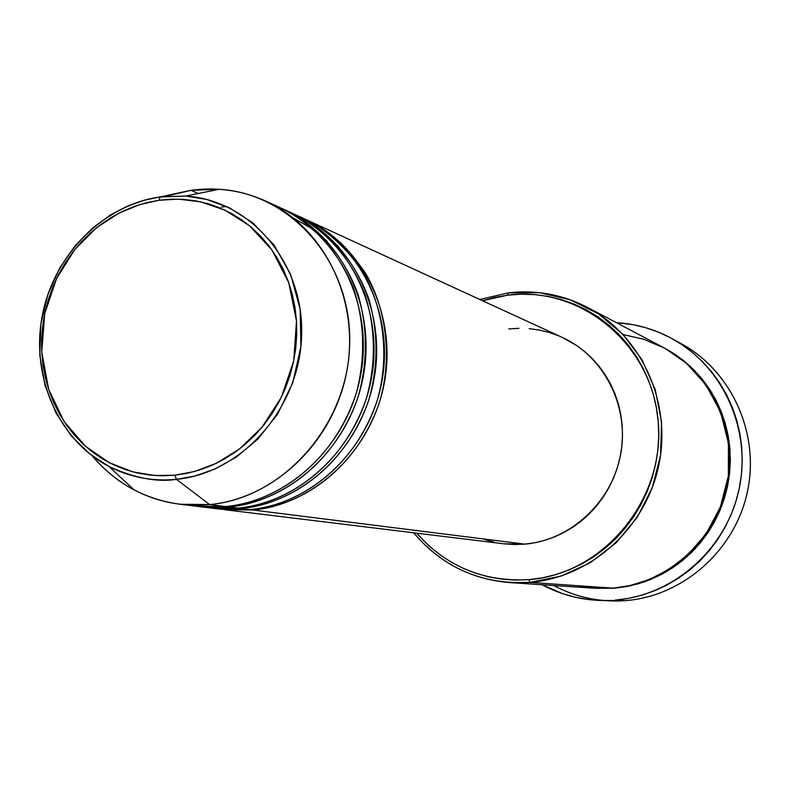 <?xml version="1.0" encoding="UTF-8"?>
<svg xmlns="http://www.w3.org/2000/svg" width="790" height="790" viewBox="0 0 790 790"><rect width="100%" height="100%" fill="white"/><g stroke="black" fill="none" stroke-linecap="round" stroke-linejoin="round"><path stroke-width="1.19" d="M165.722 196.315L190.923 190.321L160.024 196.937L158.978 200.265L178.441 199.139L200.63 201.835L224.854 210.101L249.531 225.752L271.977 250.015L288.715 282.603L296.487 320.997L293.732 360.832L281.319 397.35L262.092 427.163L239.469 448.987L216.322 463.305L194.498 471.512L174.916 475.185L155.255 475.56L133.115 471.946L109.297 462.713L85.448 446.251L64.168 421.643L48.664 389.411L41.761 352.063L44.714 313.66L56.613 278.445L74.872 249.462L96.419 227.866L118.638 213.3L139.791 204.571L158.978 200.265L160.024 196.937L144.748 200.077L128.138 205.835L110.531 214.9L92.568 227.974L75.208 245.581L59.783 267.919L47.834 294.561L40.833 324.364L39.826 355.5L45.099 385.777L56.041 413.111L71.377 436.021L89.507 453.776L108.852 466.416C134.557 478.138 157.082 482.443 176.427 479.342L174.916 475.185L162.325 475.807L149.823 475.076L137.519 473.022L125.561 469.665L114.027 465.043L103.056 459.207L92.726 452.216L83.138 444.158L74.388 435.093L66.548 425.119L59.684 414.335L53.858 402.851L49.118 390.764L45.504 378.193L43.045 365.257L41.761 352.063L41.673 338.752L42.759 325.431L45.02 312.228L48.437 299.252L52.97 286.642L58.579 274.495L65.224 262.922L72.838 252.04L81.35 241.947L90.692 232.734L100.784 224.498L111.518 217.299L122.815 211.226L134.557 206.328L146.654 202.665L158.978 200.265L171.42 199.169L183.863 199.396L196.187 200.946L208.274 203.8L220.005 207.958L231.273 213.379L241.947 220.005L251.941 227.797L261.135 236.674L269.449 246.549L276.776 257.343L283.057 268.936L288.222 281.22L292.211 294.078L294.976 307.389L296.487 320.997L296.734 334.782L295.707 348.607L293.416 362.324L289.881 375.793L285.141 388.878L279.245 401.438L272.254 413.358L264.225 424.516L255.269 434.806L245.463 444.108L234.906 452.344L223.718 459.434L211.997 465.31L199.88 469.912L187.477 473.21L174.916 475.185L176.427 479.342C152.421 481.604 129.896 477.298 108.852 466.416C58.164 439.862 30.583 376.129 42.245 315.714C53.71 255.259 102.986 204.985 160.024 196.937L171.815 194.409M305.009 219.126C327.692 229.297 347.946 247.458 365.77 273.626C387.228 310.48 392.571 361.06 378.736 404.51C350.592 481.406 288.064 507.536 252.741 509.994L224.212 509.649L252.741 509.994L524.837 544.142L252.741 509.994C315.299 504.227 372.268 449.678 384.463 382.202C396.975 314.776 362.877 245.394 306.392 219.758L562.263 337.399C604.093 356.428 629.433 406.149 620.723 453.934C612.25 501.749 570.973 540.212 524.837 544.142L514.557 544.527L503.714 543.796L524.837 544.142L535.067 542.7L545.139 540.222L554.965 536.726L564.445 532.243L573.481 526.812L581.973 520.482L589.844 513.322L597.023 505.393L603.422 496.782L608.971 487.568L613.633 477.841L617.346 467.7L620.081 457.252L621.799 446.597L622.49 435.843L622.155 425.099L620.792 414.474L618.412 404.075L615.045 394.003L610.729 384.355L605.505 375.22L599.432 366.708L592.569 358.877L584.995 351.827L576.779 345.595L562.154 337.35M338.485 246.49L328.679 238.017M250.42 506.281L249.966 507.289M293.771 213.962C323.189 227.313 353.436 256.128 368.821 298.956C378.568 333.103 378.38 367.33 368.278 401.626C339.779 479.52 276.54 506.005 240.822 508.493L211.977 508.158L221.18 509.283L249.788 509.619C285.486 507.219 349.219 480.281 376.83 401.695C390.28 357.357 383.861 306.283 361.465 269.746C342.969 243.913 322.281 226.207 299.38 216.628M240.822 508.493L240.753 507.792L240.822 508.493L249.788 509.619L240.822 508.493C304.071 502.647 361.711 447.387 374.065 379.052C386.754 310.756 352.291 240.516 295.193 214.613L303.627 218.484C360.25 244.189 394.447 313.788 381.886 381.422C369.661 449.115 312.514 503.832 249.788 509.619M327.011 241.069L310.49 227.816L293.505 218.109M282.257 208.669C311.991 222.158 342.574 251.309 358.127 294.67C367.972 329.252 367.775 363.923 357.544 398.664C328.689 477.585 264.709 504.435 228.596 506.963L199.436 506.617L208.876 507.773L237.79 508.118C273.883 505.669 338.367 478.365 366.323 398.733C376.079 363.736 375.685 329.114 365.138 294.858C348.716 252.05 317.679 223.995 288.004 211.394M228.596 506.963L228.527 506.242L228.596 506.963L237.79 508.118L228.596 506.963C292.547 501.028 350.879 445.037 363.4 375.813C376.267 306.639 341.428 235.519 283.719 209.33L292.359 213.3C349.595 239.281 384.157 309.739 371.428 378.252C359.025 446.804 301.217 502.243 237.79 508.118M180.002 504.247C144.748 499.379 115.468 483.223 92.163 455.781C104.043 470.01 118.036 481.387 134.152 489.928C157.644 502.124 182.816 507.012 209.656 504.583L180.002 504.247L196.246 506.232L225.486 506.568C262.28 504.158 328.66 475.669 356.25 393.39C365.701 357.307 364.674 321.945 353.189 287.293C335.533 244.159 303.429 216.707 273.291 204.817M509.57 582.586L595.146 588.283L613.139 588.145L529.902 582.408L528.964 579.643C483.875 582.141 446.409 566.647 416.587 533.151L429.276 546.157L439.754 554.649L451.011 562.026L462.97 568.227L475.501 573.185L488.487 576.838L501.818 579.149L515.347 580.087L528.964 579.643L542.523 577.796L555.893 574.567L568.938 569.985L581.529 564.09L593.527 556.92L604.834 548.566L615.311 539.086L624.86 528.579L633.373 517.154L640.769 504.929L646.971 492.012L651.908 478.552L655.532 464.668L657.813 450.517L658.722 436.228L658.248 421.959L656.401 407.857L653.212 394.052L648.708 380.691L642.942 367.913L635.97 355.826L627.872 344.568L618.738 334.229L608.656 324.927L597.734 316.731L586.081 309.719L573.817 303.962L561.058 299.499L547.944 296.378L534.593 294.601L521.133 294.196L507.694 295.154L508.256 292.873L479.797 299.479L508.256 292.873C536.084 289.644 562.529 294.502 587.582 307.438C641.283 335.533 672.073 402.278 658.83 465.122C645.855 528.016 590.703 577.549 529.902 582.408L509.57 582.586C470.682 579.218 438.717 562.618 413.654 532.786C444.079 568.385 482.828 584.926 529.902 582.408L613.139 588.145L629.966 585.568L648.511 579.821L668.221 569.886L687.991 554.748L706.112 533.764L720.322 507.111L728.321 476.113L728.479 443.318L720.559 411.886L705.816 384.651L686.49 363.341L665.042 348.37L643.504 339.157L623.211 334.614M482.483 300.714L507.694 295.154L494.412 297.455L482.483 300.714M598.514 600.39L625.68 600.607C600.104 602.464 576.127 597.438 553.75 585.528M663.916 347.768L682.56 359.796L700.019 376.514L714.762 397.884L725.2 423.193L730.069 450.952L728.834 479.194L721.803 505.906L710.062 529.428L695.072 548.813L678.343 563.793L661.141 574.616L644.393 581.845L628.672 586.16L614.264 588.224L595.709 588.323L614.264 588.224L626.44 586.595L638.438 583.741L650.14 579.692L661.428 574.458L672.191 568.109L682.303 560.702L691.675 552.299L700.207 542.987L707.82 532.855L714.417 522.012L719.937 510.547L724.331 498.609L727.551 486.285L729.555 473.714L730.335 461.034L729.881 448.355L728.192 435.813L725.299 423.539L721.231 411.649L716.026 400.263L709.746 389.49L702.448 379.437L694.222 370.214L685.157 361.889L675.322 354.542L663.916 347.768M211.977 508.158L210.426 507.96M677.198 341.616C729.16 367.399 759.723 430.234 747.844 489.672C736.221 549.159 683.834 596.154 625.68 600.607L598.395 600.39C578.369 599.363 559.596 594.149 542.068 584.748L562.618 593.675L575.406 597.27L588.511 599.551L601.822 600.499L625.68 600.607C682.896 596.203 734.661 550.689 747.271 492.407C760.108 434.174 732.024 371.626 681.948 344.114L672.527 338.9C723.452 366.866 752.011 430.56 738.927 489.879C726.079 549.248 673.386 595.611 615.203 600.104L628.514 598.346L641.648 595.245L654.446 590.821L666.8 585.123L678.571 578.191L689.65 570.094L699.91 560.91L709.252 550.729L717.587 539.649L724.805 527.779L730.859 515.248L735.668 502.173L739.183 488.694L741.375 474.938L742.225 461.054L741.721 447.18L739.865 433.463L736.685 420.033L732.221 407.028L726.524 394.575L719.631 382.804L711.652 371.823L702.636 361.741L692.702 352.656L681.948 344.647L670.473 337.784L658.406 332.136L645.855 327.751L632.958 324.66L616.368 322.646C636.226 323.841 654.94 329.262 672.527 338.9M190.923 190.321C216.983 186.756 241.987 190.36 265.934 201.154C324.601 227.777 360.013 300.249 346.879 370.796C334.091 441.403 274.693 498.52 209.656 504.583L176.427 479.342L209.656 504.583L225.486 506.568L209.656 504.583C283.422 498.026 348.044 424.99 349.674 344.094C352.123 263.169 291.865 193.589 219.383 189.284L190.923 190.321L198.201 193.501M199.436 506.617L197.846 506.42M225.486 506.568C289.614 500.613 348.123 444.444 360.694 374.993C373.601 305.592 338.673 234.245 280.796 207.987L265.934 201.154M160.024 196.937L185.512 196.019C250.381 199.979 303.972 262.507 301.642 335.049C300.052 407.581 242.392 473.19 176.427 479.342L194.646 476.084L214.831 469.082L236.338 457.104L257.935 438.993L277.616 414.079L292.794 382.696L300.881 346.701L300.18 309.315L290.651 274.337L273.933 244.92L252.672 222.741L229.564 207.898L206.743 199.455L185.512 196.019L160.024 196.937M576.819 585.647L595.996 588.343L613.139 588.145C666.908 583.919 715.375 540.696 726.682 485.771C738.206 430.886 710.951 372.386 663.403 347.491L587.582 307.438M494.254 542.167L484.418 539.452M508.77 328.966L518.951 328.294M529.132 328.65L539.224 330.032L549.139 332.452L558.757 335.869M529.902 582.408L561.147 576.068L590.486 562.589L616.348 542.602L637.362 517.104L652.372 487.42L660.578 455.119L661.536 421.919L655.226 389.569L642.023 359.766L622.678 334.051L598.247 313.709L570.044 299.716L539.531 292.675L508.256 292.873L507.694 295.154C580.462 285.457 652.362 344.203 658.248 421.959C665.239 499.606 603.274 574.212 528.964 579.643L529.902 582.408M252.681 509.313L252.741 509.994M219.383 189.284L185.512 196.019L159.807 197.026C102.641 205.361 53.72 255.525 42.285 315.733C30.711 375.892 58.006 439.517 108.852 466.416L134.152 489.928M338.643 246.668L328.749 238.076M221.467 207.049L226.533 206.457M503.744 543.796L224.212 509.649"/></g></svg>
